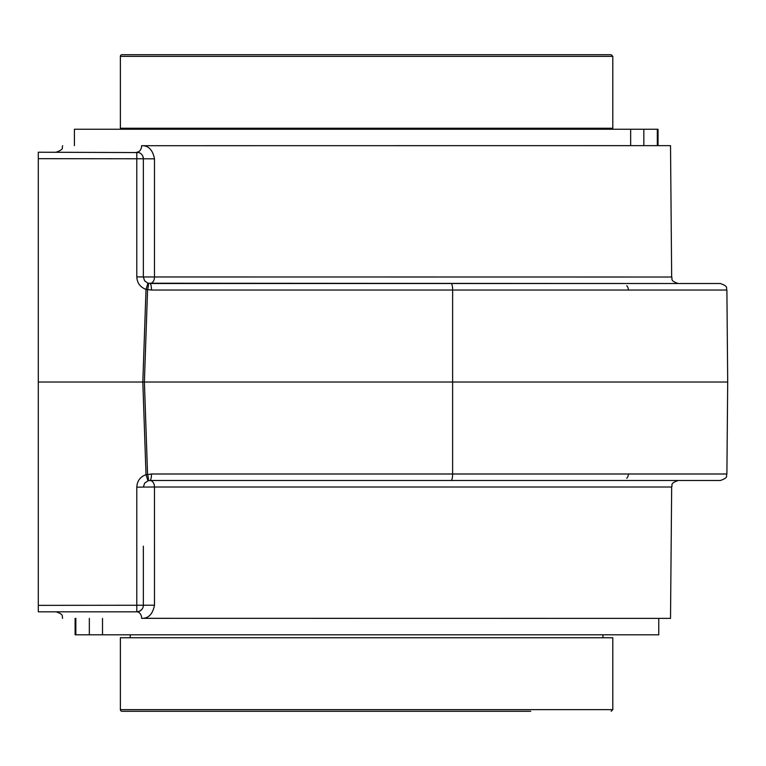 <?xml version="1.0" encoding="UTF-8"?>
<svg xmlns="http://www.w3.org/2000/svg" width="766" height="766" viewBox="0 0 766 766"><rect width="100%" height="100%" fill="white"/><g stroke="black" fill="none" stroke-linecap="round" stroke-linejoin="round"><path stroke-width="1.15" d="M143.347 217.87L143.347 276.966L143.347 158.782L38.3 158.667L38.3 382.014L142.821 382.014L146.009 289.385L147.962 283.228L144.63 280.854L143.347 276.966L671.667 277.024L670.518 145.645L141.643 145.703A6.568 4.864 90 0 1 136.788 152.214A6.568 6.568 0 0 1 143.347 158.782L154.493 158.84C152.683 149.82 148.393 145.435 141.643 145.703M38.3 382.014L38.3 605.36L143.347 605.245L143.347 546.158M141.873 609.391L139.422 611.258L136.788 611.814A6.568 4.864 -90 0 1 141.643 618.325C148.422 618.574 152.702 614.198 154.493 605.188L143.347 605.245A6.568 6.568 0 0 1 136.788 611.814L38.3 611.814L38.3 605.36M671.667 277.024C672.931 278.929 669.273 280.413 678.226 283.525L147.962 283.228A6.568 1.484 107.3 0 1 147.579 289.443L144.391 382.014L147.579 474.585L151.486 473.991L726.896 473.991L727.7 382.014L142.821 382.014L146.009 474.642L147.962 480.799L144.63 483.174L143.347 487.071L154.483 487.013L154.493 605.188M141.643 618.325L670.518 618.382L671.667 487.013L154.483 487.013A6.568 4.567 -90 0 0 149.916 480.502L147.962 480.799A6.568 1.484 72.7 0 0 147.579 474.585L146.009 474.642C140.207 476.816 137.133 480.991 136.788 487.186L143.347 487.071M38.3 158.667L38.3 152.214L138.924 152.568M726.896 473.991C725.632 475.897 729.289 477.381 720.327 480.502L149.916 480.502A6.568 1.57 90 0 0 151.486 473.991M149.916 283.525L720.327 283.525C729.289 286.647 725.632 288.131 726.896 290.036L151.486 290.036A6.568 1.57 -90 0 0 149.916 283.525A6.568 4.567 -90 0 0 154.483 277.024L154.493 158.84M151.486 290.036L146.009 289.385C140.207 287.212 137.133 283.037 136.788 276.852L143.347 276.966M142.639 155.804L143.338 158.313M626.751 478.31A6.568 6.568 0 0 0 628.407 473.991A6.568 6.568 0 0 1 626.751 478.31M628.407 290.036A6.568 6.568 0 0 0 626.751 285.728A6.568 6.568 0 0 1 628.407 290.036M611.163 54.712L122.014 54.712A1.637 1.637 0 0 0 120.367 56.358L612.8 56.358L611.163 54.712M120.367 56.358L120.367 128.248L612.8 128.248L612.8 56.358M611.163 711.288L612.8 709.642L120.367 709.642A1.637 1.637 0 0 0 122.014 711.288L530.733 711.288M366.588 711.288L122.014 711.288M120.367 709.642L120.367 637.752L612.8 637.752L612.8 709.642M658.76 618.382L658.76 634.794L75.116 634.794L75.116 618.382L75.116 634.794M74.407 145.645L74.407 129.234L658.051 129.234L658.051 145.645L658.051 129.234M451.059 480.502A6.568 1.57 90 0 0 452.629 473.991L452.629 290.036A6.568 1.57 -90 0 0 451.059 283.525M136.788 276.852L136.788 152.214M136.788 611.814L136.788 487.186M102.51 634.794L102.51 618.382M89.335 634.794L89.335 618.382M75.844 634.794L75.844 618.382M630.657 129.234L630.657 145.645M643.842 129.234L643.842 145.645M657.324 129.234L657.324 145.645M62.659 618.325C61.385 616.419 65.043 614.935 56.09 611.814M62.659 145.703C61.395 147.56 65.091 149.044 56.09 152.214M726.896 290.036L727.7 382.014M671.667 487.013C672.931 485.108 669.273 483.614 678.226 480.502M602.947 637.752L602.947 634.794M130.22 637.752L130.22 634.794M602.947 129.234L602.947 128.248M130.22 129.234L130.22 128.248"/></g></svg>
